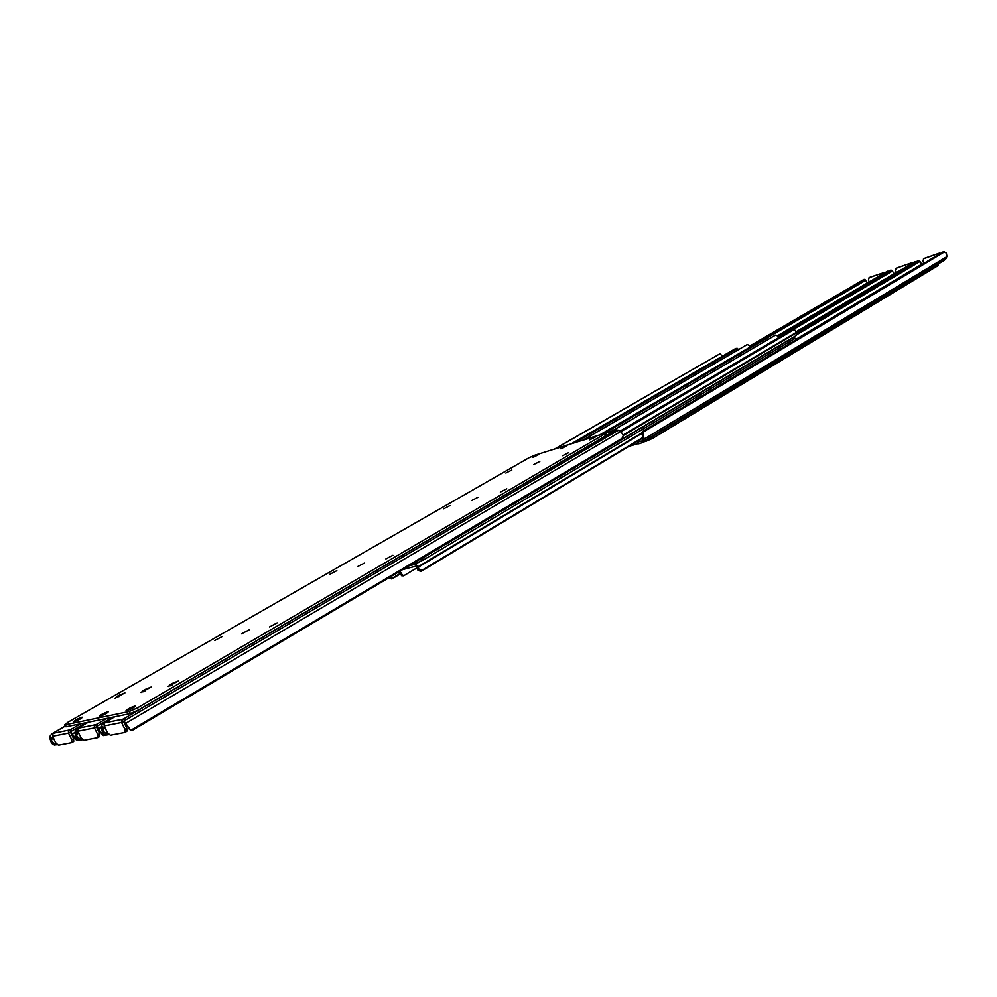 <?xml version="1.0" encoding="UTF-8"?>
<svg xmlns="http://www.w3.org/2000/svg" width="997" height="997" viewBox="0 0 997 997"><rect width="100%" height="100%" fill="white"/><g stroke="black" fill="none" stroke-linecap="round" stroke-linejoin="round"><path stroke-width="1.5" d="M638.03 442.17L638.753 443.802L642.704 442.568L644.199 439.066L643.277 434.779L642.093 440.948L637.656 442.219L640.024 440.749L639.65 439.901M922.001 264.454L919.62 261.114L796.977 333.958M642.753 442.531L944.458 260.229L946.951 256.603L946.377 253.001L943.062 251.892L642.355 431.539L643.277 434.779M919.62 261.114L918.399 260.454L796.503 332.736M918.399 260.454L919.882 261.152M918.137 260.641L796.516 332.749M919.184 261.214L796.952 333.796M642.778 436.711L641.744 433.408M943.062 251.892L642.355 431.539M638.217 443.478L629.257 446.158M923.97 258.609L939.286 253.163L924.443 258.323M939.286 253.163L940.632 253.313M638.554 440.562L638.927 441.409M923.708 258.759L922.898 261.089L923.845 263.345M939.897 253.749L938.551 253.599M628.883 446.382L638.254 443.578M643.75 441.933L646.405 441.148L646.118 440.5M651.963 436.973L652.599 438.406L938.09 265.563L937.591 264.367M938.202 264.006L938.09 265.563M652.599 438.406L646.405 441.148M894.334 273.826L892.091 270.673L778.42 337.622M890.894 270.013L777.984 336.413L890.894 270.013L892.365 270.698M892.091 270.673L778.383 337.472M914.411 261.937L795.843 332.163L914.411 261.937M796.478 332.711L916.343 261.65L914.897 261.675M896.365 268.193L911.258 262.909L896.814 267.919M911.258 262.909L912.542 263.046M896.079 268.355L895.306 270.648L896.178 272.742M911.806 263.482L910.523 263.345M777.984 336.4L888.925 271.159L887.492 271.196L777.535 335.752L867.39 282.974L865.284 279.97L764.201 339.042M864.125 279.31L749.732 346.059L864.125 279.31L865.583 279.995M865.284 279.97L764.101 339.142M887.492 271.196L777.56 335.777M869.496 277.515L883.242 272.817L869.92 277.266M883.978 272.38L885.211 272.505M869.172 277.702L868.437 279.958L869.247 281.889M884.476 272.941L883.242 272.817M402.589 569.636L416.385 566.009L417.868 570.147L418.914 569.461L422.466 570.496L420.722 571.418L417.868 570.147M418.914 569.461L418.304 566.583L415.55 564.165L408.782 565.947M797.027 339.105L794.821 338.145M642.878 437.459L421.307 570.683M642.853 437.932L422.466 570.496M642.853 437.982L421.557 571.094M416.983 567.841L403.598 575.842L416.995 567.891M398.825 571.879L400.582 574.235L401.928 574.284L399.971 571.194M401.928 574.284L403.598 575.842M403.374 575.855L401.666 575.768L400.582 574.235M411.425 564.389L416.26 563.106L415.687 561.847M418.728 560.04L422.441 558.158L423.289 560.002L794.098 338.955L793.462 337.46L794.123 336.749M422.441 558.158L793.462 337.46M794.248 336.812L794.883 338.282L794.098 338.955M423.289 560.002L416.26 563.106M389.927 577.163L393.354 578.036L391.659 578.933L388.93 577.824M400.196 573.449L392.195 578.223M400.408 573.836L393.354 578.036M400.433 573.873L392.482 578.609M620.994 431.676L794.422 329.384L796.553 332.811L796.08 335.553M620.608 431.414L792.914 329.496M794.422 329.384L793.587 329.446M620.084 431.065L792.428 329.546M611.809 431.215L775.143 335.316L609.965 432.137M775.741 335.104L777.872 336.188L778.445 337.771M766.182 340.575L765.559 339.03L763.876 339.067M603.285 433.944L765.559 339.03M601.552 434.48L764.724 339.092M599.596 434.991L763.602 339.179M583.469 439.926L746.828 344.788L582.472 440.35M747.414 344.576L749.52 345.635L750.08 347.081M738.154 349.822L737.556 348.389L735.898 348.414M574.957 442.743L737.556 348.389M573.238 443.279L736.708 348.452M570.957 443.989L735.612 348.526M555.753 448.525L719.921 353.761L555.167 448.725M719.921 353.761L722.526 356.116M129.249 728.981L124.289 721.442L124.164 718.974L121.46 720.557L122.22 722.127L124.189 721.167M104.186 725.978L107.502 732.758L110.355 735.238L124.775 732.471L124.949 729.38L121.584 722.489L104.186 725.978L104.722 722.788L103.426 723.448L101.682 725.48L103.115 728.408L103.027 731.125L105.944 733.493L107.863 733.406M108.91 734.639L105.869 735.101L102.94 733.318L101.208 728.097L101.682 725.48M124.812 722.077L130.37 730.041L132.589 730.203L621.542 439.428L623.387 435.315L620.745 431.502L616.408 429.682L534.791 455.218L528.734 457.897L67.41 722.551L65.303 724.769L129.386 711.484L137.449 707.92L605.678 433.433L606.413 435.091L605.241 436.075L604.506 434.405M595.757 436.1L599.359 435.166M125.261 725.018L125.884 724.657M103.115 728.408L104.349 726.302M124.575 721.853L126.283 725.106M121.46 720.557L121.584 722.489M124.949 729.38L126.831 728.259L123.516 721.454M126.831 728.259L126.881 731.275L125.211 732.222M336.849 570.645L329.957 574.21L336.849 570.645M538.779 454.52L532.909 457.473L538.779 454.52M511.847 470.011L505.84 473.039L511.847 470.011M450.046 505.541L443.74 508.757L450.046 505.541M222.281 636.522L214.754 640.473L222.281 636.522M114.942 698.249L124.924 692.865L118.307 695.52L114.942 698.249M392.918 555.292L385.876 558.943L392.918 555.292M364.354 563.106L357.387 566.72L364.354 563.106M168.231 686.509L178.475 680.951L171.496 683.705L168.231 686.509M595.695 436.86L589.701 439.876L595.695 436.86M568.739 452.601L562.62 455.704L568.739 452.601M107.688 711.821C103.464 713.291 100.647 714.812 99.214 716.357L99.837 716.369C104.074 714.886 106.891 713.378 108.324 711.833L107.688 711.821M81.891 717.254C77.754 718.712 74.974 720.195 73.541 721.716L74.114 721.728C78.252 720.27 81.044 718.787 82.477 717.267L81.891 717.254M141.038 692.504L151.145 687.033L144.341 689.737L141.038 692.504M134.607 706.15C130.283 707.646 127.429 709.179 126.008 710.761L126.681 710.774C131.006 709.266 133.872 707.733 135.28 706.163L134.607 706.15M277.154 622.888L269.452 626.951L277.154 622.888M249.175 629.842L241.561 633.843L249.175 629.842M477.924 497.316L471.544 500.556L477.924 497.316M506.788 488.779L500.344 492.069L506.788 488.779M566.757 445.833L560.825 448.824L566.757 445.833M539.813 461.449L533.744 464.515L539.813 461.449M137.449 707.92L138.458 710.014L605.241 436.075M65.303 724.769L66.276 726.751L130.395 713.578L129.386 711.484M138.458 710.014L130.395 713.578M66.276 726.751L65.553 726.701M101.943 734.266L97.083 726.913L96.996 724.47L94.354 726.015L95.114 727.548L96.971 726.639M77.816 731.25L81.081 737.88L83.848 740.31L97.656 737.668L97.781 734.639L94.491 727.91L77.816 731.25L78.364 728.109L77.13 728.77L75.423 730.751L76.831 733.618L76.769 736.272L79.623 738.578L81.43 738.515M82.489 739.749L79.573 740.16L76.694 738.416L74.987 733.306L75.423 730.751M97.569 727.511L102.99 735.288L105.832 735.101M582.236 440.487L587.943 438.705M566.52 445.347L570.62 444.089M76.831 733.618L78.003 731.611M97.37 727.324L99.015 730.477M94.354 726.015L94.491 727.91M97.781 734.639L99.65 733.543L96.397 726.888M99.65 733.543L99.725 736.496L98.055 737.431M75.784 739.325L71.024 732.147L70.974 729.729L68.407 731.237L69.142 732.745L70.912 731.873M52.554 736.297L55.757 742.79L58.437 745.183L71.672 742.64L71.772 739.687L68.531 733.107L52.554 736.297L53.115 733.219L51.919 733.867L50.261 735.798L51.645 738.615L51.595 741.207L54.399 743.463L56.106 743.413M57.153 744.647L54.361 745.008L51.557 743.301L49.85 738.303L50.261 735.798M71.485 732.72L76.769 740.31L79.586 740.16M554.045 449.236L559.604 447.516M538.891 453.922L542.817 452.725M51.645 738.615L52.754 736.696M71.323 732.571L72.906 735.624M68.407 731.237L68.531 733.107M71.772 739.687L73.616 738.603L70.413 732.097M73.616 738.603L73.716 741.494L72.046 742.429M920.081 261.438L796.915 334.631M921.702 264.217L796.802 338.806M944.52 251.867L642.105 432.723M946.951 256.603L644.199 439.066M946.103 258.622L643.638 441.26M891.654 270.773L890.62 270.199M892.564 270.972L793.487 329.371M894.172 273.714L795.706 332.026M864.848 280.07L863.838 279.496M865.782 280.257L765.36 338.98M418.914 562.158L415.55 564.165M641.881 432.872L418.304 566.583M642.08 432.087L641.719 433.521L418.366 567.131M623.424 435.465L796.553 332.811M623.287 434.929L796.204 332.45M102.716 729.742L101.27 726.776M102.94 733.318L103.027 731.125M127.28 726.377L129.386 728.184M104.548 722.763L114.792 716.781M105.944 733.493L107.427 732.608M102.741 729.393L105.159 727.972M130.794 730.315L622.851 437.92M126.058 723.161L620.745 431.502M124.139 720.856L618.589 430.106M123.715 718.874L616.408 429.682M104.697 722.862L122.818 719.198M103.426 723.448L103.95 724.52M144.939 690.971L144.341 689.737M142.957 691.856L142.459 690.834M170.101 685.886L169.59 684.814M172.12 685.001L171.496 683.705M116.911 697.576L116.437 696.591M118.88 696.691L118.307 695.52M76.457 734.926L75.024 732.022M76.694 738.416L76.769 736.272M99.987 731.723L102.018 733.493M78.215 728.084L88.359 722.214M566.483 445.372L567.156 444.986M79.623 738.578L81.019 737.768M76.47 734.577L78.788 733.219M103.439 735.574L104.71 734.826M98.79 728.57L101.245 727.137M96.921 726.314L112.449 717.267M96.572 724.37L106.791 718.426M586.448 439.178L587.133 438.78M78.352 728.196L95.7 724.694M77.13 728.77L77.604 729.742M51.283 739.886L49.875 737.045M51.557 743.301L51.595 741.207M73.853 736.845L75.822 738.59M52.978 733.194L65.279 726.128M538.804 453.971L539.489 453.573M54.399 743.463L55.707 742.703M51.296 739.537L53.514 738.254M77.243 740.609L78.464 739.899M72.656 733.767L75.012 732.396M70.874 731.549L86.253 722.651M70.575 729.63L80.695 723.797M558.121 447.965L558.806 447.578M53.09 733.306L69.728 729.941M51.919 733.867L52.355 734.739M637.656 442.219L638.379 443.852M923.471 258.871L924.207 258.435M895.854 268.455L896.59 268.019M868.96 277.802L869.708 277.365M621.742 439.253L796.304 335.453M792.677 329.434L793.973 329.334M763.852 339.067L765.11 338.98M735.873 348.414L737.107 348.327M104.211 722.887L114.618 716.818M128.812 728.695L130.37 730.041M124.289 721.442L125.747 724.433M125.036 732.371L126.881 731.275M65.565 726.738L64.593 724.757M77.903 728.209L88.197 722.252M101.47 733.966L102.99 735.288M97.083 726.913L98.516 729.829M97.893 737.581L99.725 736.496M52.691 733.306L65.254 726.09M75.298 739.001L76.769 740.31M71.024 732.147L72.432 735.013M71.896 742.553L73.716 741.494"/></g></svg>
